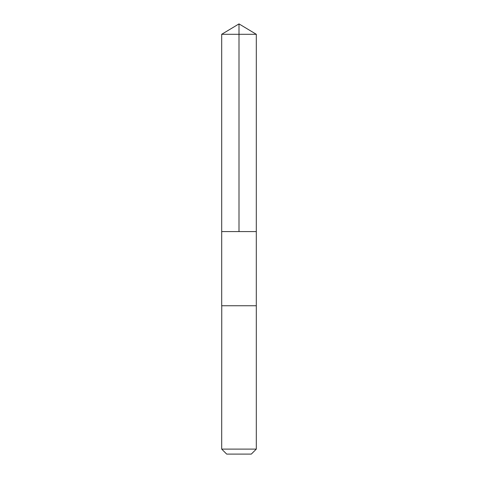 <?xml version="1.0" encoding="UTF-8"?>
<svg xmlns="http://www.w3.org/2000/svg" width="478" height="478" viewBox="0 0 478 478"><rect width="100%" height="100%" fill="white"/><g stroke="black" fill="none" stroke-linecap="round" stroke-linejoin="round"><path stroke-width="0.72" d="M221.696 231.585L256.304 231.585L256.31 34.297L221.69 34.297L221.696 231.585L256.304 231.585L256.304 305.753L221.696 305.753L221.696 231.585M221.75 305.753L221.69 449.105L256.31 449.105L256.31 305.753L221.75 305.753M256.31 449.105L251.309 454.1L226.691 454.1L221.69 449.105M239 231.585L239 23.9L221.69 34.297M239 23.9L256.31 34.297"/></g></svg>
